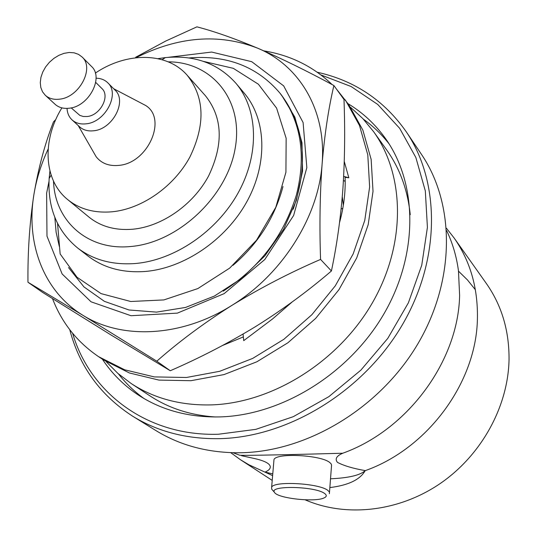 <?xml version="1.0" encoding="UTF-8"?>
<svg xmlns="http://www.w3.org/2000/svg" width="537" height="537" viewBox="0 0 537 537"><rect width="100%" height="100%" fill="white"/><g stroke="black" fill="none" stroke-linecap="round" stroke-linejoin="round"><path stroke-width="0.81" d="M106.178 361.656L117.878 373.403L131.203 383.539C154.139 398.535 180.935 405.65 211.585 404.891C272.366 402.931 338.176 361.965 372.188 303.177C406.254 244.355 405.099 175.331 373.51 131.538L362.858 118.617L350.661 107.387M410.248 214.686C407.69 189.977 399.81 168.363 386.606 149.85L373.51 131.538M131.203 383.539L150.011 395.91C169.034 408.375 190.937 415.403 215.726 416.987M203.536 61.406L233.306 68.333L258.398 84.228L276.595 108.118L286.147 138.278L285.926 172.263L275.817 207.255L256.545 240.187L229.722 268.084L197.871 288.557L163.906 299.921L130.753 301.499L101.077 293.618L77.013 277.24L60.151 253.954L57.546 223.452M49.928 170.988L49.156 178.485C47.558 207.785 57.043 230.944 77.603 247.966L87.86 255.921C103.379 267.775 122.302 272.971 144.628 271.514C183.768 268.54 225.788 240.086 246.926 201.563C268.097 163.04 266.251 119.194 244.288 93.23L235.944 83.295C218.129 63.413 194.609 54.848 165.396 57.593L157.932 58.661M188.964 57.949C226.983 54.834 257.33 66.575 279.985 93.17L281.052 94.512C304.707 126.188 308.755 164.423 293.195 209.222M132.76 416.269L155.878 430.546C180.492 445.697 208.806 453.1 240.811 452.751C307.573 451.61 379.907 408.053 417.719 344.076C455.584 280.066 455.128 203.932 421.451 154.347L406.281 131.813C440.562 182.258 440.716 260.291 401.522 326.207C362.394 392.091 287.886 437.192 219.505 438.662C186.728 439.159 157.818 431.694 132.76 416.269C100.486 395.427 79.483 366.57 69.75 329.698M317.3 72.247C354.527 80.523 384.183 100.379 406.281 131.813M102.379 359.186C111.904 373.604 124.047 385.653 138.801 395.333C162.1 410.369 189.212 417.564 220.136 416.907C282.106 415.141 349.178 373.712 383.908 313.91C418.685 254.088 417.632 183.647 385.593 138.667C375.343 124.302 362.831 112.642 348.043 103.688M72.616 333.302C90.055 392.903 147.225 436.521 218.384 434.245L255.84 429.352L293.229 416.699L328.798 396.695L360.83 370.181L387.781 338.377L408.382 302.821L421.746 265.224L427.412 227.359L425.324 190.944L415.86 157.509L399.682 128.35L377.739 104.453L351.124 86.524L321.012 74.965M389.01 143.762C381.565 134.277 373.02 126.081 363.374 119.16M118.442 373.893C125.725 383.264 134.257 391.48 144.03 398.548M345.19 181.801L344.566 180.888M343.344 205.262L342.277 196.784M279.985 93.17C300.975 121.275 306.446 155.213 296.404 194.978C283.764 235.743 259.371 267.802 223.231 291.141M77.603 247.966C93.216 259.888 112.287 265.083 134.821 263.553C174.324 260.445 216.841 231.581 238.294 192.622C259.78 153.656 258.035 109.407 235.944 83.295M53.512 181.13C54.754 220.848 87.491 250.739 130.357 246.537C177.552 242.959 226.775 197.139 235.119 148.689C244.04 100.197 212.061 61.802 168.209 61.842M61.903 107.877C41.819 140.123 43.557 180.278 67.696 199.596L88.867 217.015C100.667 226.527 115.254 230.601 132.632 229.239C161.865 226.601 193.038 204.926 208.537 176.082C223.728 144.332 222.701 117.556 205.449 95.761L187.218 75.294C166.967 51.928 126.779 51.767 95.338 73.099M67.696 199.596C79.63 209.222 94.452 213.283 112.159 211.786C141.956 208.92 173.874 186.608 189.856 157.099C205.537 124.624 204.657 97.358 187.218 75.294M93.485 152.099L96.143 156.723C101.399 163.376 108.87 166.269 118.57 165.403C147.903 163.517 167.725 118.536 145.493 105.4L140.768 102.923M67.038 108.393C67.286 113.132 68.958 116.965 72.052 119.885L79.604 126.833C83.262 130.088 87.927 131.404 93.592 130.78C112.703 129.289 127.423 100.99 114.978 90.041L107.742 82.765C104.695 79.791 100.802 78.274 96.056 78.214M72.052 119.885C75.724 123.154 80.409 124.463 86.108 123.819C105.346 122.275 120.234 93.753 107.742 82.765M71.199 107.877L79.825 115.388L83.289 116.489L87.202 116.516C100.332 115.421 110.447 95.955 101.862 88.484L95.707 82.389M45.289 95.271L55.103 104.299C58.801 107.588 63.547 108.89 69.327 108.206C88.833 106.521 104.097 77.503 91.498 66.44L82.094 56.996L78.496 54.351L74.126 52.821L69.219 52.478L64.024 53.344L58.808 55.351L53.841 58.405L49.357 62.346L45.591 66.977L42.738 72.065L40.933 77.355L40.275 82.577L40.805 87.471L42.504 91.773L45.289 95.271C49.008 98.58 53.781 99.875 59.614 99.164C79.275 97.398 94.76 68.092 82.094 56.996M282.992 186.54C274.662 217.686 257.995 243.946 232.991 265.325M446.489 228.285L454.007 237.837L486.314 283.442C501.753 305.432 509.324 330.933 509.036 359.931C508.015 407.033 481.071 455.792 439.588 483.951C398.024 512.036 345.559 517.44 305.083 499.806M454.007 237.837C470.19 260.888 477.99 287.825 477.413 318.649C476.5 382.136 427.996 448.496 365.2 470.66C360.065 479.695 348.271 485.334 329.825 487.576M272.621 475.634L248.94 464.787L240.576 459.806L230.735 452.671M365.2 470.66L365.22 470.607C353.131 468.492 343.881 465.747 337.458 462.377C334.712 458.96 336.498 455.906 342.807 453.215L342.747 453.235C306.345 454.248 242.771 455.826 239.677 455.201L233.071 452.745M265.103 472.13L265.043 472.077C273.226 468.633 273.622 462.505 253.289 458.283L241.529 455.691M446.656 230.615C452.577 243.026 456.517 256.391 458.457 270.722L459.618 295.417C458.35 360.965 407.764 429.969 342.747 453.235M458.517 271.172L467.472 279.952L475.399 289.792M265.043 472.077L272.769 473.896M330.436 478.796C348.654 477.984 360.253 475.252 365.22 470.607M329.503 492.181L331.564 465.096L331.087 463.814L329.738 462.505C321.079 455 276.548 452.664 273.991 459.518L273.843 461.29M324.61 493.49C315.246 486.16 268.339 485.22 274.508 492.389C277.253 498.269 314.682 502.484 323.959 497.967C326.805 496.718 327.02 495.228 324.61 493.49M272.393 489.966L271.682 489.153L271.641 487.153C274.165 480.763 319.038 483.266 327.792 490.348L329.456 492.067L329.403 493.684M243.066 334.081L243.731 340.633L272.588 318.918L292.128 302.002M341.116 209.034L342.834 208.275M343.653 176.378L348.828 177.794L344.271 161.436M343.418 180.701L345.184 180.996M339.552 222.533C343.801 207.168 345.647 192.098 345.096 177.331L348.828 177.794M52.519 298.632C61.748 322.703 77.086 342.035 98.526 356.628L103.373 359.844L129.383 372.967L158.932 380.089L190.924 380.706L224.036 374.578L256.84 361.797L287.859 342.807L315.655 318.401L338.954 289.671L356.709 257.928L368.194 224.647L373.02 191.32L371.148 159.382L362.871 130.135L348.741 104.661L336.39 88.974M222.707 345.412L243.355 336.907M98.526 356.628L124.624 369.778L154.294 376.907L186.426 377.491L219.707 371.295L252.685 358.414L283.878 339.297L311.843 314.736L335.289 285.832L353.171 253.914L364.751 220.452L369.637 186.957L367.791 154.871L359.501 125.504L345.338 99.936M332.135 84.584C313.178 66.454 290.43 55.217 263.875 50.874M168.229 57.331L211.659 52.055L251.739 61.688L283.67 85.886L303.103 122.543L306.835 167.625L293.638 215.458L264.795 259.532L224.137 293.638L177.391 313.118L131.028 315.722L91.068 301.814L62.117 273.951L46.981 236.159L46.632 193.139L49.008 181.325M48.149 149.044C41.195 163.892 36.456 179.043 33.918 194.495C25.716 243.321 43.524 291.396 82.993 315.347C121.845 339.827 181.446 337.202 231.642 305.533C282.126 274.649 318.522 216.888 322.126 163.785C326.577 110.4 299.471 65.474 257.579 48.149C218.861 33.213 178.318 36.415 135.942 57.741M55.774 119.576L53.512 121.839C45.108 143.064 38.57 167.282 33.918 194.495C29.642 222.446 27.656 251.692 27.964 282.24L82.993 315.347L156.791 361.2L170.276 370.745C200.066 357.79 228.587 343.022 255.827 326.436C282.838 309.534 308.03 291.047 331.416 270.977C336.84 245.416 340.653 218.163 342.868 189.225C344.788 160.341 345.157 130.431 343.989 99.479L333.893 85.531C306.654 70.803 281.213 58.345 257.579 48.149C234.28 38.389 214.055 31.287 196.911 26.85L165.725 41.054L135.653 57.264M156.791 361.2C178.734 341.807 203.684 323.254 231.642 305.533C260.083 288.094 289.718 272.722 320.569 259.411L331.416 270.977M320.569 259.411C319.401 225.99 319.918 194.112 322.126 163.785C324.623 134.284 328.55 108.199 333.893 85.531M27.964 282.24L42.645 292.443L111.038 334.994L170.276 370.745M54.828 217.398L56.11 232.206L59.305 246.402M68.535 267.58L83.96 286.912L104.42 301.358L129.014 309.983L156.549 312.118L185.547 307.446L214.384 296.075L241.375 278.549L264.909 255.834L283.59 229.272L296.357 200.442L302.553 171.041L301.982 142.741L294.84 117.093L281.73 95.371M51.143 175.129L49.156 178.485M162.12 59.708L165.396 57.593M78.227 125.564L96.143 156.723M113.656 88.719L145.493 105.4M240.576 459.806L272.212 480.407M273.991 459.518L271.641 487.153M274.508 492.389L271.682 489.153"/></g></svg>
